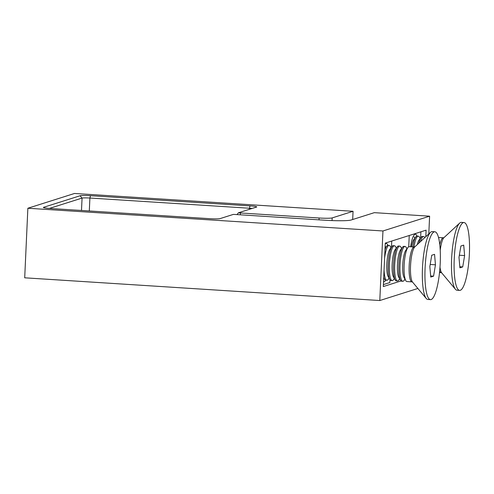 <?xml version="1.0" encoding="UTF-8"?>
<svg xmlns="http://www.w3.org/2000/svg" width="494" height="494" viewBox="0 0 494 494"><rect width="100%" height="100%" fill="white"/><g stroke="black" fill="none" stroke-linecap="round" stroke-linejoin="round"><path stroke-width="0.74" d="M410.638 246.79A19.217 4.193 -86.3 0 1 414.435 234.669A19.217 4.193 -86.3 0 1 417.035 236.101M385.24 243.943A19.217 4.193 -86.3 0 1 385.283 243.906A19.217 4.193 -86.3 0 1 387.883 245.333M409.242 235.502L408.729 246.765M420.629 237.91L420.907 231.803M238.429 212.791L256.522 207.06A8.731 0.722 -177.4 0 0 256.707 206.974A8.731 0.722 -177.4 0 0 249.958 205.899L90.482 195.698A8.731 0.722 -177.4 0 0 80.034 195.766L43.589 207.313A8.731 0.722 -177.4 0 0 43.398 207.517A8.731 0.722 -177.4 0 0 50.153 208.468L209.629 218.675A8.731 0.722 -177.4 0 0 220.077 218.607L233.31 214.415A4.366 0.358 -177.4 0 1 235.57 214.507L324.873 220.225A21.835 1.803 2.6 0 0 350.999 220.046L374.322 212.661L429.607 216.193L382.955 230.97L27.862 208.246L74.508 193.469L353.056 211.296L332.166 217.916A10.917 0.902 -177.4 0 1 319.099 218.002L240.43 212.97A4.366 0.358 -177.4 0 1 238.429 212.791L237.046 214.563M428.798 233.928L429.607 216.193M425.803 236.706L426.1 230.161L385.283 243.091L383.307 286.563L401.011 280.956M404.524 279.845L405.222 279.623M417.881 288.465L379.8 300.531L382.955 230.97M379.8 300.531L24.7 277.807L27.862 208.246M352.685 219.509L353.056 211.296M252.094 208.462A6.552 0.543 2.6 0 0 249.377 208.227L89.902 198.026A6.552 0.543 2.6 0 0 82.066 198.075L49.412 208.419M383.393 284.593L389.865 282.543L389.988 279.808M385.653 280.197A19.217 4.193 -86.3 0 1 383.523 281.771M391.47 247.148L391.748 241.041M383.739 277.06A17.469 3.816 93.7 0 0 384.523 279.209A17.469 3.816 93.7 0 0 385.684 280.197L386.876 280.277A17.469 3.816 93.7 0 0 388.148 279.437L389.074 278.196M391.02 247.753L390.266 246.401A17.469 3.816 93.7 0 0 389.105 245.413L387.914 245.333A17.469 3.816 93.7 0 0 386.635 246.173A17.469 3.816 93.7 0 0 385.536 248.321A17.469 3.816 93.7 0 0 384.968 250.02M384.066 269.86A17.469 3.816 93.7 0 0 384.227 272.602A17.469 3.816 93.7 0 0 386.876 280.277M396.33 248.093L395.571 246.741A17.469 3.816 93.7 0 0 394.416 245.753L393.218 245.672A17.469 3.816 93.7 0 0 391.946 246.512L389.914 249.242A14.45 3.155 93.7 0 0 389.006 251.026A14.45 3.155 93.7 0 0 386.802 264.809A14.45 3.155 93.7 0 0 388.167 276.578L389.828 279.548A17.469 3.816 93.7 0 0 390.989 280.536L392.18 280.617A17.469 3.816 93.7 0 0 393.459 279.777L394.379 278.536M391.946 246.512A17.469 3.816 93.7 0 0 390.847 248.661A17.469 3.816 93.7 0 0 388.34 272.867A17.469 3.816 93.7 0 0 389.828 279.548M389.105 245.413A17.469 3.816 93.7 0 0 386.734 248.402A17.469 3.816 93.7 0 0 384.598 258.146M394.416 245.753A17.469 3.816 93.7 0 0 392.038 248.741A17.469 3.816 93.7 0 0 389.538 272.941A17.469 3.816 93.7 0 0 392.18 280.617M401.634 248.433L400.875 247.08A17.469 3.816 93.7 0 0 399.72 246.092L398.528 246.012A17.469 3.816 93.7 0 0 397.25 246.852L395.219 249.581A14.45 3.155 93.7 0 0 394.311 251.366A14.45 3.155 93.7 0 0 392.106 265.148A14.45 3.155 93.7 0 0 393.471 276.918L395.138 279.888A17.469 3.816 93.7 0 0 396.293 280.876L397.491 280.956A17.469 3.816 93.7 0 0 398.763 280.117L399.683 278.875M397.25 246.852A17.469 3.816 93.7 0 0 396.151 249.001A17.469 3.816 93.7 0 0 393.65 273.207A17.469 3.816 93.7 0 0 395.138 279.888M399.72 246.092A17.469 3.816 93.7 0 0 397.343 249.075A17.469 3.816 93.7 0 0 394.842 273.281A17.469 3.816 93.7 0 0 397.491 280.956M406.939 248.772L406.185 247.42A17.469 3.816 93.7 0 0 405.024 246.432L403.833 246.352A17.469 3.816 93.7 0 0 402.554 247.191L400.529 249.921A14.45 3.155 93.7 0 0 399.615 251.705A14.45 3.155 93.7 0 0 397.411 265.488A14.45 3.155 93.7 0 0 398.781 277.258L400.443 280.228A17.469 3.816 93.7 0 0 401.597 281.216L402.795 281.296A17.469 3.816 93.7 0 0 404.067 280.456L404.994 279.215M402.554 247.191A17.469 3.816 93.7 0 0 401.455 249.34A17.469 3.816 93.7 0 0 398.954 273.546A17.469 3.816 93.7 0 0 400.443 280.228M405.024 246.432A17.469 3.816 93.7 0 0 402.647 249.414A17.469 3.816 93.7 0 0 400.146 273.62A17.469 3.816 93.7 0 0 402.795 281.296M414.176 247.019L409.137 246.691A17.469 3.816 93.7 0 0 407.865 247.531L405.833 250.26A14.45 3.155 93.7 0 0 404.926 252.045A14.45 3.155 93.7 0 0 402.715 265.828A14.45 3.155 93.7 0 0 404.086 277.597L405.747 280.567A17.469 3.816 93.7 0 0 406.908 281.555L411.94 281.876A17.469 3.816 -86.3 0 1 409.298 274.207A17.469 3.816 -86.3 0 1 410.199 256.164A17.469 3.816 -86.3 0 1 414.176 247.019L414.818 246.864A18.105 3.952 93.7 0 0 410.662 274.664A18.105 3.952 93.7 0 0 412.552 282.099L426.26 298.493A33.993 7.422 93.7 0 0 427.866 299.457L430.478 299.63A33.993 7.422 93.7 0 0 438.215 281.827A33.993 7.422 93.7 0 0 439.975 246.704A33.993 7.422 93.7 0 0 434.825 231.772A33.993 7.422 93.7 0 0 427.088 249.575A33.993 7.422 93.7 0 0 425.334 284.698A33.993 7.422 93.7 0 0 430.478 299.63M407.865 247.531A17.469 3.816 93.7 0 0 406.76 249.68A17.469 3.816 93.7 0 0 404.259 273.886A17.469 3.816 93.7 0 0 405.747 280.567M434.825 231.772L432.207 231.606A33.993 7.422 93.7 0 0 430.496 232.359A33.993 7.422 93.7 0 0 422.716 284.532A33.993 7.422 93.7 0 0 426.26 298.493M429.836 266.593L431.737 255.237L434.553 254.342L435.467 264.809L433.565 276.165L430.749 277.06L429.836 266.593M430.188 264.469L435.467 264.809M430.651 275.979L433.565 276.165M420.178 238.522L419.418 237.169A17.469 3.816 93.7 0 0 418.264 236.175L417.066 236.101A17.469 3.816 93.7 0 0 416.745 236.144A17.469 3.816 93.7 0 0 415.794 236.935A17.469 3.816 93.7 0 0 412.817 246.926M418.264 236.175A17.469 3.816 93.7 0 0 417.936 236.218A17.469 3.816 93.7 0 0 414.009 247.006M424.797 237.633L424.723 237.509A17.469 3.816 93.7 0 0 423.568 236.515L422.376 236.441A17.469 3.816 93.7 0 0 422.049 236.484A17.469 3.816 93.7 0 0 421.098 237.274A17.469 3.816 93.7 0 0 418.918 243.073M423.568 236.515A17.469 3.816 93.7 0 0 423.241 236.558A17.469 3.816 93.7 0 0 420.505 241.603M463.977 222.541L461.359 222.374A33.993 7.422 93.7 0 0 460.729 222.454A33.993 7.422 93.7 0 0 459.648 223.127A33.993 7.422 93.7 0 0 451.782 255.824A33.993 7.422 93.7 0 0 455.419 289.262A33.993 7.422 93.7 0 0 457.018 290.225L459.636 290.392A33.993 7.422 93.7 0 0 460.272 290.311A33.993 7.422 93.7 0 0 469.3 255.503A33.993 7.422 93.7 0 0 463.977 222.541A33.993 7.422 93.7 0 0 463.341 222.621A33.993 7.422 93.7 0 0 454.313 257.43A33.993 7.422 93.7 0 0 459.636 290.392M459.902 267.822L458.988 257.362L460.896 246L463.712 245.11L464.626 255.577L462.717 266.933L459.902 267.822M459.346 255.237L464.626 255.577M459.809 266.748L462.717 266.933M421.098 237.274L419.073 240.01A14.45 3.155 93.7 0 0 417.325 244.542M415.794 236.935L413.762 239.67A14.45 3.155 93.7 0 0 411.477 246.846M332.042 220.583L332.166 217.916M319.019 219.849L319.099 218.002M240.343 214.816L240.43 212.97M249.328 209.339L249.958 205.899M89.309 210.975L89.902 198.026L90.482 195.698M81.498 210.475L82.066 198.075L80.034 195.766M43.589 207.313L43.978 207.752M439.518 272.546L441.099 272.645A17.469 3.816 -86.3 0 1 439.666 271.089M439.784 244.796A17.469 3.816 -86.3 0 1 443.001 237.824A17.469 3.816 -86.3 0 1 443.328 237.781L443.97 237.633M459.648 223.127L443.964 237.639A18.105 3.952 93.7 0 0 440.216 250.291M440 267.106A18.105 3.952 93.7 0 0 441.71 272.867L455.419 289.262M383.708 277.745L384.523 279.209M414.806 246.877L430.496 232.359M411.94 281.876L412.564 282.111M385.715 247.414L385.135 246.37M385.042 248.321L386.635 246.173M441.099 272.645L441.716 272.873M438.499 237.472L443.328 237.781M414.867 238.182L414.114 236.83"/></g></svg>
